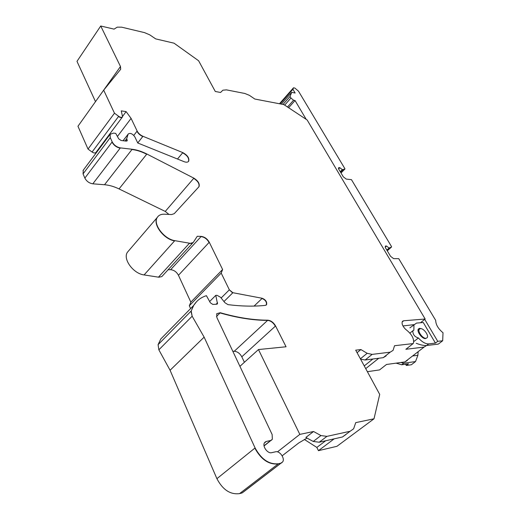 <?xml version="1.0" encoding="UTF-8"?>
<svg xmlns="http://www.w3.org/2000/svg" width="520" height="520" viewBox="0 0 520 520"><rect width="100%" height="100%" fill="white"/><g stroke="black" fill="none" stroke-linecap="round" stroke-linejoin="round"><path stroke-width="0.78" d="M367.38 371.683L379.554 369.915L386.484 364.481L404.885 361.926L407.335 360.425M304.33 439.433L316.849 447.434L318.442 450.665L336.954 446.303L374.01 418.795L355.738 422.63L353.632 428.779L350.11 431.269L326.924 436.365L320.944 435.565L313.547 431.503L299.825 434.382L258.472 349.55L239.922 366.334M244.406 362.278L241.8 356.804C239.883 353.347 237.367 351.507 234.24 351.279L232.83 351.319M280.852 463.281L243.906 491.641L242.106 492.954L239.544 493.63C230.289 494.78 222.742 489.794 216.905 478.673L170.079 370.266L158.853 349.824L158.087 344.663L160.765 339.014L167.993 331.643M190.6 308.581L189.306 305.773L190.847 302.133L178.451 275.275C176.572 271.875 173.966 270.023 170.625 269.704L168.188 269.724M192.842 242.821L161.831 276.588L158.847 277.225L144.085 274.931C133.309 273.695 122.558 258.928 127.433 252.226L128.772 250.666M258.472 349.55L286.058 346.775L275.574 325.975C273.533 322.452 270.94 320.522 267.813 320.19C253.396 320.158 237.549 317.675 220.272 312.728L216.717 313.683L216.892 317.584L272.142 434.531L272.337 439.329L270.641 440.518L266.383 441.415L264.524 442.715C262.074 446.108 267.599 453.882 271.648 452.679L275.626 451.782C279.65 450.587 285.175 458.4 282.718 461.851L280.956 463.132L278.408 463.743C269.146 464.646 261.378 459.387 255.093 447.954L204.133 337.135L192.153 316.212L191.204 310.999L193.7 305.422C196.69 300.619 200.928 297.375 206.421 295.678L210.321 302.757L212.803 304.414L216.651 304.239L217.477 303.791L215.794 295.347L217.022 295.302L220.591 297.291L224.868 302.679L227.975 304.636C241.553 306.325 254.007 306.572 265.324 305.377L266.584 304.636C267.098 301.841 265.649 299.728 262.249 298.285L232.875 292.714L229.346 289.815L221.195 273.097L222.612 269.516L209.268 242.249C207.266 238.791 204.588 236.841 201.233 236.405L197.256 236.288L193.31 242.359L191.165 243.49L174.785 240.656C163.93 239.031 152.633 223.88 157.32 217.373C158.763 215.124 161.161 214.071 164.528 214.201L171.548 214.565L174.258 213.655L199.036 186.647C199.862 183.709 198.146 180.882 193.875 178.159L165.256 211.425L168.955 214.428M165.256 211.425L119.048 188.929C114.081 186.524 109.239 185.127 104.533 184.737L92.814 183.82C89.239 183.228 86.593 181.324 84.864 178.094L83.057 173.894L83.291 170.144M99.847 147.212L100.139 147.622M122.278 117.195L95.986 152.38C95.173 153.29 93.873 153.173 92.085 152.042L88.023 149.078L77.961 126.256L103.681 90.162L120.685 69.27L120.484 66.508L100.731 26L114.069 29.127L117.273 27.144L121.622 27.17L144.508 32.617L149.74 34.846L155.701 38.889L174.044 43.186L198.614 60.755L215.28 91.468L220.558 92.476L222.892 90.194L226.434 89.869L244.829 93.47L249.411 95.349L254.833 99.041L283.868 104.598L307.158 119.99L425.165 319.02L420.485 322.751M120.484 66.508L95.505 101.641M95.478 101.595L76.986 61.354L100.731 26M306.93 438.146L298.772 442.943L282.159 455.8M345.995 434.486L342.446 436.988L319.209 442.221L313.235 441.46L305.864 437.444L313.547 431.503M425.165 319.02L403.702 320.756L402.356 321.522C401.57 323.615 402.578 326.144 405.379 329.108L407.01 330.46C411.885 334.562 414.057 338.676 413.524 342.817L413.147 343.584L394.543 345.716L393.049 350.409L390.169 352.176L372.138 354.387L367.172 353.314L360.913 349.563L355.7 350.162L379.704 394.394L374.01 418.795M193.875 178.159L146.855 154.011C141.798 151.43 136.897 149.851 132.165 149.266L120.367 147.894C116.76 147.167 114.036 145.165 112.197 141.888L110.253 137.638L110.11 134.284L113.535 133.107L115.72 133.387L118.716 138.827L121.069 140.478L126.249 141.122L127.231 140.777L126.692 138.716L128.18 133.998C130.28 132.71 132.496 133.66 134.829 136.832L137.748 142.981L184.113 161.688C186.355 162.513 187.883 162.338 188.714 161.161C189.43 158.015 187.46 155.168 182.806 152.613L142.948 136.292C140.296 135.096 138.359 133.354 137.144 131.047L131.092 118.391L126.113 111.618L121.258 110.87L122.57 116.799C121.778 117.669 120.471 117.507 118.651 116.305L114.472 113.198L103.681 90.162M413.855 324.656L402.954 325.942M413.147 343.584L405.873 349.284L424.099 347.074L426.556 345.514M420.413 328.627C423.514 328.088 428.987 335.303 427.226 337.63L426.094 338.306C423 338.904 417.469 331.611 419.25 329.31L420.413 328.627M386.139 355.882L383.24 357.669L365.157 360.003L360.568 359.138M360.913 349.563L357.071 352.697M299.825 434.382L277.478 451.861M318.442 450.665L334.146 438.861M316.849 447.434L325.663 440.772M365.723 368.635L378.788 358.241M364.247 365.911L372.899 359.001M114.472 113.198L88.023 149.078M126.113 111.618L122.727 116.155M131.092 118.391L117.423 136.474M126.692 138.716L124.976 140.959M222.612 269.516L190.847 302.133M221.195 273.097L189.306 305.773M215.794 295.347L209.644 301.529M204.133 337.135L170.079 370.266M424.723 319.371L437.736 341.328L442.676 340.762L443.014 332.767C438.237 328.789 435.799 324.662 435.695 320.385L398.749 258.668L393.601 258.635L390.54 256.295L385.236 247.37L385.431 246.019L386.516 246.044L389.097 248.02L391.547 247.006L391.515 246.578L351.462 179.66L346.229 179.088L343.278 176.794L338.468 168.701L338.748 167.583L339.853 167.719L342.349 169.656L344.897 169.058L344.897 168.694L298.5 91.176L294.866 88.075L293.507 87.789L292.909 89.291L295.146 93.041L291.707 92.326L290.05 96.492L290.953 98.02L293.553 100.23L295.048 100.523L306.209 119.366M413.179 355.907L417.879 355.29L415.526 361.562L403.696 363.226L401.694 364.774L408.512 363.799L406.322 365.482L405.606 364.215M437.736 341.328L435.428 343.103L423.274 322.511L416.513 323.089L409.877 327.841M288.62 107.737L295.048 100.523M415.526 361.562L411.359 364.754L406.322 365.482M401.694 364.774L396.097 363.149M417.879 355.29L418.125 352.085M435.428 343.103L428.714 343.889C425.568 344.019 422.123 342.05 418.392 337.981C414.576 336.81 412.724 334.412 412.841 330.766L413.862 330.207L413.978 324.558M425.601 338.579C422.318 339.209 416.449 331.474 418.34 329.03L419.575 328.308L421.558 328.776M442.676 340.762L438.301 344.11L426.621 345.507C423.956 345.683 420.491 344.949 416.221 343.291M287.514 107.01L293.553 100.23M279.461 103.753L293.507 87.789M280.072 103.87L292.909 89.291M281.314 104.111L291.707 92.326M283.03 104.435L290.05 96.492M284.668 105.124L290.953 98.02M385.262 247.169L386.516 246.044M386.822 250.042L389.097 248.02M387.062 250.439L389.766 248.034M338.624 168.961L339.853 167.719M340.275 171.737L342.349 169.656M340.554 172.218L343.025 169.741M403.696 363.226L400.868 362.486M418.392 337.981L414.226 341.25M320.944 435.565L313.235 441.46M326.924 436.365L319.209 442.221M350.11 431.269L342.446 436.988M403.702 320.756L402.603 321.217M403.494 320.925L402.142 322.017M390.169 352.176L383.24 357.669M372.138 354.387L365.157 360.003M367.172 353.314L360.386 358.8M120.685 69.27L120.322 66.736M118.651 116.305L92.085 152.042M122.421 116.994L122.401 117.033C121.609 117.897 120.302 117.728 118.482 116.532M137.144 131.047L136.968 131.274C138.19 133.575 140.127 135.323 142.779 136.513L137.742 142.968M182.806 152.613L182.631 152.828C187.285 155.376 189.254 158.23 188.539 161.376L188.448 161.512M128.05 134.29L123.038 140.725M127.179 139.763L127.095 140.94M110.253 137.638L110.149 134.219M120.367 147.894L120.192 148.122C116.584 147.394 113.861 145.392 112.021 142.116L84.864 178.094M146.855 154.011L146.679 154.232C141.622 151.651 136.721 150.072 131.983 149.494L104.533 184.737M198.718 187.05L198.855 186.856C199.68 183.917 197.964 181.09 193.687 178.373M174.785 240.656L174.59 240.877C163.735 239.252 152.438 224.107 157.131 217.594L157.814 216.678M189.286 243.419L158.457 277.173M193.089 242.606L189.092 243.633M201.233 236.405L201.039 236.613C204.393 237.049 207.071 238.999 209.066 242.457L178.451 275.275M229.346 289.815L232.667 292.923L223.964 301.548M262.249 298.285L262.034 298.486C265.44 299.93 266.89 302.042 266.377 304.831L266.227 305.038M217.575 302.77L217.23 304.05M191.204 310.999L193.492 305.637L196.69 301.535M192.153 316.212L190.989 311.214L158.087 344.663M278.408 463.743L278.155 463.931C268.899 464.841 261.125 459.582 254.846 448.156L216.905 478.673M280.956 463.132L242.106 492.954M281.892 462.722L280.709 463.32M266.383 441.415L265.057 442.078M270.641 440.518L264.036 445.796M271.615 440.096L270.4 440.713M267.813 320.19L267.599 320.392C253.181 320.359 237.334 317.876 220.064 312.936L216.476 316.453M275.574 325.975L275.353 326.17C273.312 322.647 270.731 320.717 267.599 320.392L234.24 351.279M424.099 347.074L404.885 361.926M136.968 131.274L133.809 135.376M182.631 152.828L177.495 159.016M127.874 134.517L123.123 140.732M127.004 139.99L126.145 141.109M110.078 137.872L83.057 173.894M120.192 148.122L92.814 183.82M146.679 154.232L119.048 188.929M174.59 240.877L144.085 274.931M201.039 236.613L170.625 269.704M229.138 290.024L221.143 297.993M262.034 298.486L254.085 306.079M217.367 302.978L216.073 304.265M191.939 316.427L158.853 349.824M278.155 463.931L239.544 493.63M266.136 441.61L264.349 443.047M275.353 326.17L241.8 356.804M391.547 247.006L387.276 250.803M428.714 343.889L426.621 345.507M344.923 169.046L341.003 172.972L344.897 169.058M419.25 329.31L418.028 330.278M110.11 134.284L83.011 170.521M157.32 217.373L127.433 252.226M266.584 304.636L266 305.182M193.7 305.422L160.765 339.014M198.848 186.856L198.01 187.824M270.719 440.622L264.062 445.946M412.841 330.766L409.897 333.112"/></g></svg>
